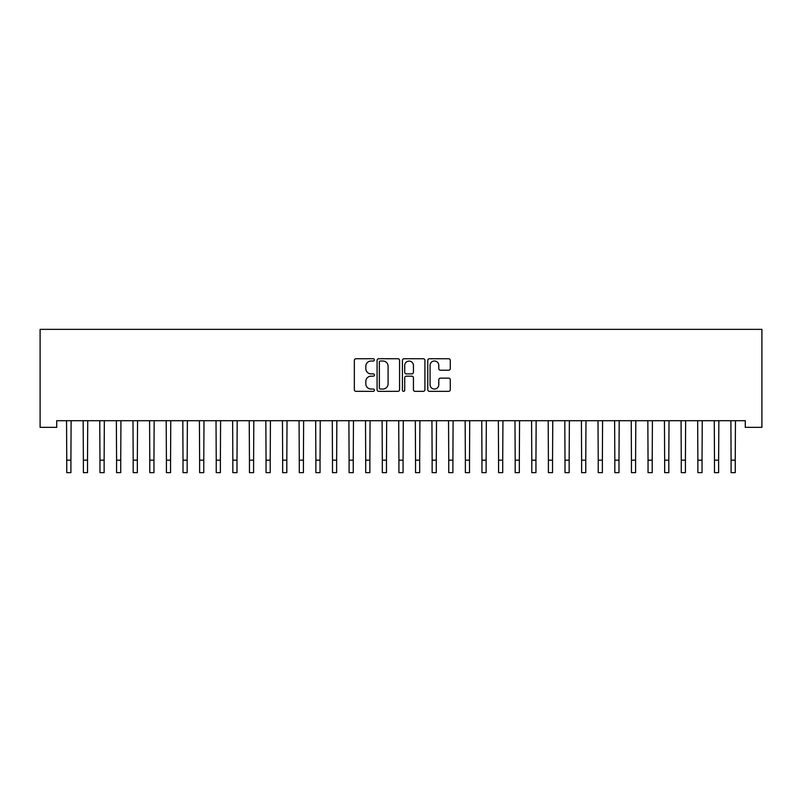 <?xml version="1.0" encoding="UTF-8"?>
<svg xmlns="http://www.w3.org/2000/svg" width="802" height="802" viewBox="0 0 802 802"><rect width="100%" height="100%" fill="white"/><g stroke="black" fill="none" stroke-linecap="round" stroke-linejoin="round"><path stroke-width="1.2" d="M374.424 359.867A1.143 1.143 0 0 0 373.291 358.735L355.968 358.735A1.634 1.634 0 0 0 354.334 360.359L354.334 389.702A1.634 1.634 0 0 0 355.968 391.336L373.291 391.336A1.143 1.143 0 0 0 374.424 390.193A1.143 1.143 0 0 0 373.291 389.05L371.045 389.05A5.213 5.213 0 0 1 365.832 383.837L365.832 381.391A5.213 5.213 0 0 1 371.045 376.178L373.291 376.178A1.143 1.143 0 0 0 374.424 375.035A1.143 1.143 0 0 0 373.291 373.892L371.045 373.892A5.213 5.213 0 0 1 365.832 368.679L365.832 366.233A5.213 5.213 0 0 1 371.045 361.01L373.291 361.01A1.143 1.143 0 0 0 374.424 359.867M448.639 370.223A1.634 1.634 0 0 0 450.273 368.589L450.273 360.359A1.634 1.634 0 0 0 448.639 358.735L429.411 358.735A1.634 1.634 0 0 0 427.777 360.359L427.777 389.702A1.634 1.634 0 0 0 429.411 391.336L448.639 391.336A1.634 1.634 0 0 0 450.273 389.702L450.273 379.757A1.634 1.634 0 0 0 448.639 378.133L440.408 378.133A1.634 1.634 0 0 0 438.784 379.757L438.784 384.689A4.361 4.361 0 0 1 434.423 389.05A4.361 4.361 0 0 1 430.062 384.689L430.062 365.371A4.361 4.361 0 0 1 434.423 361.01A4.361 4.361 0 0 1 438.784 365.371L438.784 368.589A1.634 1.634 0 0 0 440.408 370.223L448.639 370.223M745.289 420.709L56.711 420.709L56.711 427.346L40.1 427.346L40.1 329.361L761.9 329.361L761.9 427.346L745.289 427.346L745.289 420.709M399.576 360.359A1.634 1.634 0 0 0 397.942 358.735L378.704 358.735A1.634 1.634 0 0 0 377.08 360.359L377.08 389.702A1.634 1.634 0 0 0 378.704 391.336L397.942 391.336A1.634 1.634 0 0 0 399.576 389.702L399.576 360.359M404.058 358.735L423.296 358.735A1.634 1.634 0 0 1 424.92 360.359L424.92 389.702A1.634 1.634 0 0 1 423.296 391.336L415.065 391.336A1.634 1.634 0 0 1 413.431 389.702L413.431 377.802A1.634 1.634 0 0 0 411.797 376.178L406.343 376.178A1.634 1.634 0 0 0 404.709 377.802L404.709 390.193A1.143 1.143 0 0 1 403.566 391.336A1.143 1.143 0 0 1 402.424 390.193L402.424 360.359A1.634 1.634 0 0 1 404.058 358.735M380.499 361.01A1.143 1.143 0 0 0 379.356 362.153L379.356 387.907A1.143 1.143 0 0 0 380.499 389.05L382.865 389.05A5.213 5.213 0 0 0 388.078 383.837L388.078 366.233A5.213 5.213 0 0 0 382.865 361.01L380.499 361.01M413.431 365.451A4.361 4.361 0 0 0 409.07 361.09A4.361 4.361 0 0 0 404.709 365.451L404.709 372.258A1.634 1.634 0 0 0 406.343 373.892L411.797 373.892A1.634 1.634 0 0 0 413.431 372.258L413.431 365.451M66.546 420.709L66.756 460.188L70.907 460.188L71.117 420.709M66.756 460.188L66.756 472.639L70.907 472.639L70.907 460.188M83.157 420.709L83.368 460.188L87.518 460.188L87.729 420.709M83.368 460.188L83.368 472.639L87.518 472.639L87.518 460.188M99.759 420.709L99.969 460.188L104.13 460.188L104.34 420.709M99.969 460.188L99.969 472.639L104.13 472.639L104.13 460.188M116.37 420.709L116.581 460.188L120.731 460.188L120.942 420.709M116.581 460.188L116.581 472.639L120.731 472.639L120.731 460.188M132.982 420.709L133.192 460.188L137.343 460.188L137.553 420.709M133.192 460.188L133.192 472.639L137.343 472.639L137.343 460.188M149.583 420.709L149.794 460.188L153.954 460.188L154.164 420.709M149.794 460.188L149.794 472.639L153.954 472.639L153.954 460.188M166.194 420.709L166.405 460.188L170.555 460.188L170.766 420.709M166.405 460.188L166.405 472.639L170.555 472.639L170.555 460.188M182.806 420.709L183.016 460.188L187.167 460.188L187.377 420.709M183.016 460.188L183.016 472.639L187.167 472.639L187.167 460.188M199.417 420.709L199.628 460.188L203.778 460.188L203.989 420.709M199.628 460.188L199.628 472.639L203.778 472.639L203.778 460.188M216.019 420.709L216.229 460.188L220.38 460.188L220.59 420.709M216.229 460.188L216.229 472.639L220.38 472.639L220.38 460.188M232.63 420.709L232.841 460.188L236.991 460.188L237.202 420.709M232.841 460.188L232.841 472.639L236.991 472.639L236.991 460.188M249.242 420.709L249.452 460.188L253.602 460.188L253.813 420.709M249.452 460.188L249.452 472.639L253.602 472.639L253.602 460.188M265.843 420.709L266.053 460.188L270.214 460.188L270.424 420.709M266.053 460.188L266.053 472.639L270.214 472.639L270.214 460.188M282.454 420.709L282.665 460.188L286.815 460.188L287.026 420.709M282.665 460.188L282.665 472.639L286.815 472.639L286.815 460.188M299.066 420.709L299.276 460.188L303.427 460.188L303.637 420.709M299.276 460.188L299.276 472.639L303.427 472.639L303.427 460.188M315.667 420.709L315.878 460.188L320.038 460.188L320.249 420.709M315.878 460.188L315.878 472.639L320.038 472.639L320.038 460.188M332.279 420.709L332.489 460.188L336.639 460.188L336.85 420.709M332.489 460.188L332.489 472.639L336.639 472.639L336.639 460.188M348.89 420.709L349.101 460.188L353.251 460.188L353.461 420.709M349.101 460.188L349.101 472.639L353.251 472.639L353.251 460.188M365.501 420.709L365.712 460.188L369.862 460.188L370.073 420.709M365.712 460.188L365.712 472.639L369.862 472.639L369.862 460.188M382.103 420.709L382.313 460.188L386.464 460.188L386.674 420.709M382.313 460.188L382.313 472.639L386.464 472.639L386.464 460.188M398.714 420.709L398.925 460.188L403.075 460.188L403.286 420.709M398.925 460.188L398.925 472.639L403.075 472.639L403.075 460.188M415.326 420.709L415.536 460.188L419.687 460.188L419.897 420.709M415.536 460.188L415.536 472.639L419.687 472.639L419.687 460.188M431.927 420.709L432.138 460.188L436.288 460.188L436.499 420.709M432.138 460.188L432.138 472.639L436.288 472.639L436.288 460.188M448.539 420.709L448.749 460.188L452.899 460.188L453.11 420.709M448.749 460.188L448.749 472.639L452.899 472.639L452.899 460.188M465.15 420.709L465.36 460.188L469.511 460.188L469.721 420.709M465.36 460.188L465.36 472.639L469.511 472.639L469.511 460.188M481.751 420.709L481.962 460.188L486.122 460.188L486.333 420.709M481.962 460.188L481.962 472.639L486.122 472.639L486.122 460.188M498.363 420.709L498.573 460.188L502.724 460.188L502.934 420.709M498.573 460.188L498.573 472.639L502.724 472.639L502.724 460.188M514.974 420.709L515.185 460.188L519.335 460.188L519.546 420.709M515.185 460.188L515.185 472.639L519.335 472.639L519.335 460.188M531.576 420.709L531.786 460.188L535.947 460.188L536.157 420.709M531.786 460.188L531.786 472.639L535.947 472.639L535.947 460.188M548.187 420.709L548.398 460.188L552.548 460.188L552.758 420.709M548.398 460.188L548.398 472.639L552.548 472.639L552.548 460.188M564.798 420.709L565.009 460.188L569.159 460.188L569.37 420.709M565.009 460.188L565.009 472.639L569.159 472.639L569.159 460.188M581.41 420.709L581.62 460.188L585.771 460.188L585.981 420.709M581.62 460.188L581.62 472.639L585.771 472.639L585.771 460.188M598.011 420.709L598.222 460.188L602.372 460.188L602.583 420.709M598.222 460.188L598.222 472.639L602.372 472.639L602.372 460.188M614.623 420.709L614.833 460.188L618.984 460.188L619.194 420.709M614.833 460.188L614.833 472.639L618.984 472.639L618.984 460.188M631.234 420.709L631.445 460.188L635.595 460.188L635.806 420.709M631.445 460.188L631.445 472.639L635.595 472.639L635.595 460.188M647.836 420.709L648.046 460.188L652.206 460.188L652.417 420.709M648.046 460.188L648.046 472.639L652.206 472.639L652.206 460.188M664.447 420.709L664.657 460.188L668.808 460.188L669.018 420.709M664.657 460.188L664.657 472.639L668.808 472.639L668.808 460.188M681.058 420.709L681.269 460.188L685.419 460.188L685.63 420.709M681.269 460.188L681.269 472.639L685.419 472.639L685.419 460.188M697.66 420.709L697.87 460.188L702.031 460.188L702.241 420.709M697.87 460.188L697.87 472.639L702.031 472.639L702.031 460.188M714.271 420.709L714.482 460.188L718.632 460.188L718.843 420.709M714.482 460.188L714.482 472.639L718.632 472.639L718.632 460.188M730.883 420.709L731.093 460.188L735.244 460.188L735.454 420.709M731.093 460.188L731.093 472.639L735.244 472.639L735.244 460.188M66.756 472.639L70.907 472.639M83.368 472.639L87.518 472.639M99.969 472.639L104.13 472.639M116.581 472.639L120.731 472.639M133.192 472.639L137.343 472.639M149.794 472.639L153.954 472.639M166.405 472.639L170.555 472.639M183.016 472.639L187.167 472.639M199.628 472.639L203.778 472.639M216.229 472.639L220.38 472.639M232.841 472.639L236.991 472.639M249.452 472.639L253.602 472.639M266.053 472.639L270.214 472.639M282.665 472.639L286.815 472.639M299.276 472.639L303.427 472.639M315.878 472.639L320.038 472.639M332.489 472.639L336.639 472.639M349.101 472.639L353.251 472.639M365.712 472.639L369.862 472.639M382.313 472.639L386.464 472.639M398.925 472.639L403.075 472.639M415.536 472.639L419.687 472.639M432.138 472.639L436.288 472.639M448.749 472.639L452.899 472.639M465.36 472.639L469.511 472.639M481.962 472.639L486.122 472.639M498.573 472.639L502.724 472.639M515.185 472.639L519.335 472.639M531.786 472.639L535.947 472.639M548.398 472.639L552.548 472.639M565.009 472.639L569.159 472.639M581.62 472.639L585.771 472.639M598.222 472.639L602.372 472.639M614.833 472.639L618.984 472.639M631.445 472.639L635.595 472.639M648.046 472.639L652.206 472.639M664.657 472.639L668.808 472.639M681.269 472.639L685.419 472.639M697.87 472.639L702.031 472.639M714.482 472.639L718.632 472.639M731.093 472.639L735.244 472.639"/></g></svg>
